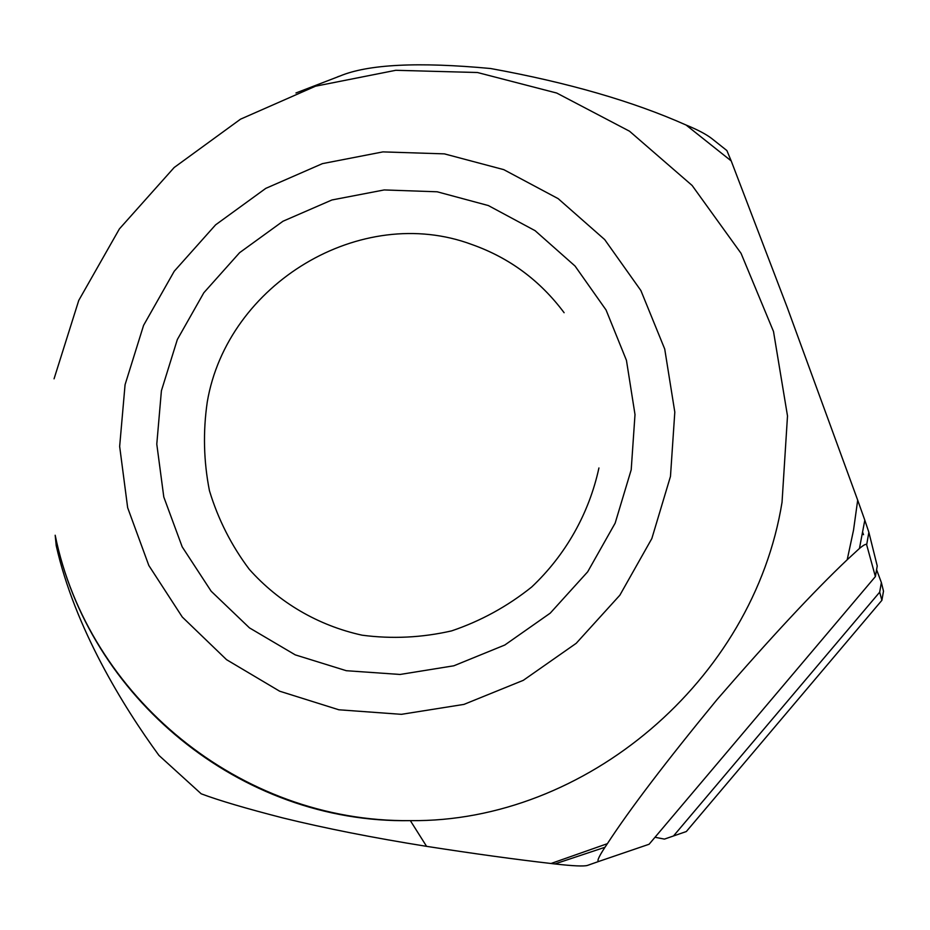 <?xml version="1.0" encoding="UTF-8"?>
<svg xmlns="http://www.w3.org/2000/svg" width="930" height="930" viewBox="0 0 930 930"><rect width="100%" height="100%" fill="white"/><g stroke="black" fill="none" stroke-linecap="round" stroke-linejoin="round"><path stroke-width="1.4" d="M654.999 837.267L664.415 839.104L686.328 831.536L881.896 600.303L883.5 591.154L881.361 582.529L879.675 592.178L673.576 835.884M881.361 582.529L876.606 569.788M863.54 534.692L862.726 532.495M879.675 592.178L881.896 600.303M598.932 467.964C589.062 513.5 565.614 555.024 531.669 587.028C507.396 606.43 480.717 621.042 451.631 630.877C421.825 637.689 391.983 639.119 362.107 635.19C318.13 625.553 278.895 602.524 249.24 569.265C231.384 545.492 218.12 519.312 209.448 490.715C203.658 461.361 202.926 431.787 207.262 401.993C227.257 283.813 360.98 202.972 472.08 244.59C509.442 257.866 540.121 280.569 564.115 312.713C540.074 280.511 509.396 257.796 472.08 244.59M868.864 532.286L866.667 544.806C866.307 543.573 863.9 544.794 859.448 548.468L864.807 520.161L868.864 532.286L877.234 565.975L875.386 576.577L649.094 844.254L599.338 861.238C596.397 862.157 598.269 857.507 604.965 847.277L607.383 843.673L551.025 863.493C515.081 859.367 473.591 853.647 426.579 846.346C372.849 837.744 324.977 828.27 282.964 817.958C246.218 808.519 218.957 800.474 201.206 793.813L158.949 755.404C123.318 706.661 74.633 627.715 56.23 545.701L55.184 535.238C87.932 696.582 239.731 823.794 410.339 820.632C239.301 822.562 87.792 695.617 55.184 535.238M337.799 76.737L339.927 76.039C368.129 64.263 418.349 61.764 490.61 68.518C567.951 82.549 633.109 101.393 686.073 125.027L731.201 160.913L787.222 307.412L857.692 500.177L853.531 530.112L847.207 559.744C813.645 591.585 770.261 638.178 717.065 699.546C666.194 761.426 629.633 809.46 607.383 843.673M731.201 160.913L726.876 150.555L711.729 138.524C706.103 134.211 697.558 129.712 686.073 125.027M864.807 520.161L857.692 500.177M599.338 861.238L587.493 865.4C584.005 866.493 573.124 866.004 554.873 863.947L551.025 863.493M859.448 548.468L847.207 559.744M866.667 544.806L875.386 576.577M631.203 469.801L615.149 523.16L587.679 571.811L550.235 613.149L504.816 645.013L453.863 665.787L400.086 674.459L346.286 670.704L295.229 654.86L249.449 627.866L211.168 591.224L182.187 546.852L163.796 496.992L156.786 444.133L161.402 390.798L177.339 339.531L203.833 292.752L239.603 252.681L282.987 221.235L331.952 199.962L384.183 189.941L437.181 191.789L488.343 205.553L535.099 230.675L575.054 266.05L606.069 310.004L626.448 360.352L635.004 414.571L631.203 469.801M54.056 378.824L78.759 300.413L119.412 228.885L174.166 167.516L240.533 119.168L315.549 86.188L395.773 70.296L477.485 72.517L556.733 93.047L629.54 131.223L692.129 185.477L741.047 253.332L773.504 331.487L787.501 415.943L782.037 502.247C753.381 680.446 585.075 822.666 410.339 820.632L426.579 846.346M670.472 476.416L651.837 538.551L619.857 595.2L576.216 643.304L523.299 680.33L463.965 704.394L401.4 714.333L338.869 709.788L279.616 691.188L226.56 659.684L182.28 617.032L148.823 565.487L127.654 507.675L119.656 446.423L125.073 384.683L143.58 325.361L174.236 271.235L215.609 224.839L265.782 188.371L322.443 163.633L382.939 151.892L444.377 153.869L503.769 169.644L558.151 198.636L604.686 239.58L640.886 290.544L664.729 349.052L674.808 412.106L670.472 476.416M295.949 92.977L339.927 76.039M554.873 863.947L604.965 847.277"/></g></svg>
